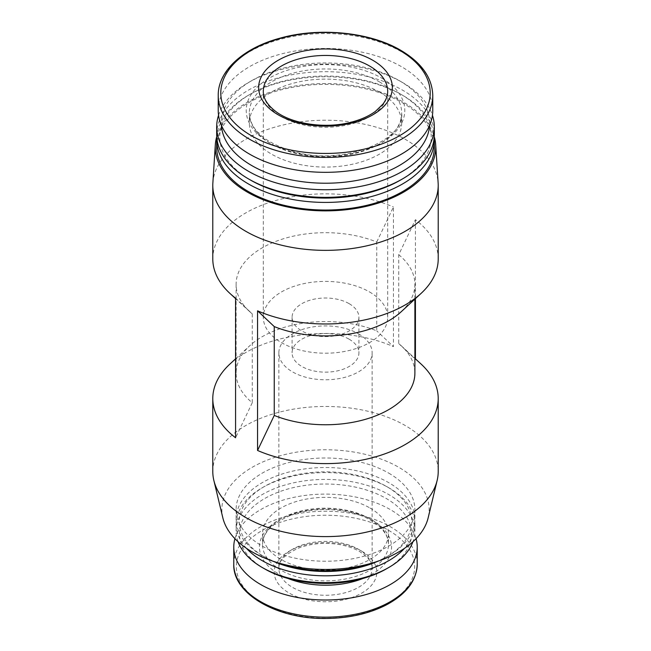 <?xml version="1.0" encoding="UTF-8"?>
<svg xmlns="http://www.w3.org/2000/svg" width="651" height="651" viewBox="0 0 651 651"><rect width="100%" height="100%" fill="white"/><g stroke="black" fill="none" stroke-linecap="round" stroke-linejoin="round"><path stroke-width="0.49" stroke-dasharray="3.25 2.44" d="M438.213 258.911A112.713 65.076 180 0 0 415.428 219.68L398.738 254.704L398.738 343.565A89.39 51.608 180 0 1 401.285 345.787A89.39 51.608 180 0 1 414.89 373.153M398.738 254.704A89.39 51.608 180 0 1 414.89 284.3A89.39 51.608 180 0 1 401.285 311.666M235.572 298.142L252.262 313.888A89.39 51.608 180 0 1 249.715 311.666A89.39 51.608 180 0 1 236.11 284.3A89.39 51.608 180 0 1 284.21 238.526A89.39 51.608 180 0 1 376.75 242.017L376.75 330.871A89.39 51.608 180 0 0 249.715 345.787L235.572 358.839M252.262 313.888L252.262 402.741A89.39 51.608 180 0 1 236.11 373.153A89.39 51.608 180 0 1 249.715 345.787M376.75 242.017L393.44 206.994L393.44 346.617L376.75 330.871M212.787 258.911A112.713 65.076 180 0 1 275.275 200.654A112.713 65.076 180 0 1 393.44 206.994M398.738 343.565L415.428 359.311A112.713 65.076 180 0 1 421.059 364.031M229.941 364.031A112.713 65.076 180 0 1 393.44 346.617M252.262 402.741L235.572 437.765M369.475 291.917A62.187 35.903 180 0 1 387.687 317.297A62.187 35.903 180 0 1 325.5 353.2A62.187 35.903 180 0 1 263.313 317.297A62.187 35.903 180 0 1 301.706 284.129A62.187 35.903 180 0 1 369.475 291.917M349.131 303.659A33.421 19.294 180 0 1 358.921 317.297A33.421 19.294 180 0 1 325.5 336.6A33.421 19.294 180 0 1 292.079 317.297A33.421 19.294 180 0 1 312.708 299.476A33.421 19.294 180 0 1 349.131 303.659M349.131 339.195A33.421 19.294 180 0 1 358.921 352.842A33.421 19.294 180 0 1 325.5 372.144A33.421 19.294 180 0 1 292.079 352.842A33.421 19.294 180 0 1 312.708 335.013A33.421 19.294 180 0 1 349.131 339.195M358.481 333.8A46.636 26.927 180 0 1 372.136 352.842A46.636 26.927 180 0 1 325.5 379.769A46.636 26.927 180 0 1 278.864 352.842A46.636 26.927 180 0 1 307.654 327.966A46.636 26.927 180 0 1 358.481 333.8M361.777 551.194A51.299 29.62 180 0 1 338.78 600.751A51.299 29.62 180 0 1 275.943 564.474A51.299 29.62 180 0 1 361.777 551.194M234.93 538.694A91.726 52.959 180 0 1 297.214 496.68A91.726 52.959 180 0 1 390.356 509.611A91.726 52.959 180 0 1 416.07 538.694M370.02 508.024A62.96 36.35 180 0 1 388.46 533.722A62.96 36.35 180 0 1 325.5 570.073A62.96 36.35 180 0 1 262.54 533.722A62.96 36.35 180 0 1 301.405 500.139A62.96 36.35 180 0 1 370.02 508.024M264.623 568.868A86.095 49.704 180 0 1 264.623 498.576A86.095 49.704 180 0 1 386.377 498.576A86.095 49.704 180 0 1 386.377 568.868M238.046 541.722A89.39 51.608 180 0 1 236.11 531.029A89.39 51.608 180 0 1 291.29 483.351A89.39 51.608 180 0 1 388.712 494.54A89.39 51.608 180 0 1 414.89 531.029A89.39 51.608 180 0 1 412.954 541.722M246.469 548.321A89.39 51.608 180 0 1 236.11 524.201A89.39 51.608 180 0 1 262.288 487.713A89.39 51.608 180 0 1 388.712 487.713L388.712 487.713A89.39 51.608 180 0 1 414.89 524.201A89.39 51.608 180 0 1 404.531 548.321M273.038 561.211A86.282 49.818 180 0 1 264.485 556.89A86.282 49.818 180 0 1 264.485 486.443A86.282 49.818 180 0 1 386.507 486.443A86.282 49.818 180 0 1 386.515 486.443A86.282 49.818 180 0 1 386.515 556.89A86.282 49.818 180 0 1 377.962 561.211M386.507 486.443L388.712 487.713L386.515 486.443M277.147 562.537A89.39 51.608 180 0 1 262.288 555.62A89.39 51.608 180 0 1 236.11 519.132A89.39 51.608 180 0 1 291.29 471.446A89.39 51.608 180 0 1 388.712 482.635A89.39 51.608 180 0 1 414.89 519.132A89.39 51.608 180 0 1 388.712 555.62A89.39 51.608 180 0 1 373.853 562.537M388.712 473.114A89.39 51.608 180 0 1 414.89 509.611A89.39 51.608 180 0 1 325.5 561.219A89.39 51.608 180 0 1 236.11 509.611A89.39 51.608 180 0 1 291.29 461.925A89.39 51.608 180 0 1 388.712 473.114M222.837 517.83A103.647 59.835 180 0 1 279.336 456.034A103.647 59.835 180 0 1 398.786 467.296A103.647 59.835 180 0 1 428.163 517.83M212.787 471.527A112.713 65.076 180 0 1 282.371 411.408A112.713 65.076 180 0 1 405.199 425.51A112.713 65.076 180 0 1 438.213 471.527M216.742 136.71A110.263 63.66 180 0 1 291.876 86.575A110.263 63.66 180 0 1 403.474 102.191A110.263 63.66 180 0 1 434.258 136.71M212.869 182.874A112.713 65.076 180 0 1 284.308 124.715A112.713 65.076 180 0 1 405.199 139.273A112.713 65.076 180 0 1 438.131 182.874M216.677 147.207A108.823 62.83 180 0 1 283.852 89.163A108.823 62.83 180 0 1 402.448 102.785A108.823 62.83 180 0 1 434.323 147.207M216.767 137.052A108.823 62.83 180 0 1 248.552 95.168A108.823 62.83 180 0 1 402.448 95.168L402.448 95.168A108.823 62.83 180 0 1 434.233 137.052M250.749 180.213A105.714 61.031 180 0 1 250.749 93.899A105.714 61.031 180 0 1 400.251 93.899L400.251 93.899A105.714 61.031 180 0 1 400.251 180.213M400.251 93.899L402.448 95.168L400.251 93.899M216.677 134.513A108.823 62.83 180 0 1 283.852 76.468A108.823 62.83 180 0 1 402.448 90.09A108.823 62.83 180 0 1 434.323 134.513M218.565 115.251A108.823 62.83 180 0 1 248.552 82.474A108.823 62.83 180 0 1 402.448 82.474L402.448 82.474A108.823 62.83 180 0 1 432.435 115.251M221.413 125.374A104.16 60.136 180 0 1 251.847 80.569A104.16 60.136 180 0 1 399.153 80.569L399.153 80.569A104.16 60.136 180 0 1 429.587 125.374M399.153 80.569L402.448 82.474L399.153 80.569M379.362 91.994A76.175 43.983 180 0 1 401.675 123.088A76.175 43.983 180 0 1 325.5 167.071A76.175 43.983 180 0 1 249.325 123.088A76.175 43.983 180 0 1 296.351 82.457A76.175 43.983 180 0 1 379.362 91.994M218.231 110.393A107.269 61.935 180 0 1 284.446 53.179A107.269 61.935 180 0 1 401.35 66.605A107.269 61.935 180 0 1 432.769 110.393M415.428 219.68L415.428 298.614M415.428 358.839L415.428 359.311M387.687 317.297L387.687 91.36A62.187 35.903 180 0 1 325.5 127.262A62.187 35.903 180 0 1 263.313 91.36L263.313 317.297M358.481 549.289A46.636 26.927 180 0 1 372.136 568.331A46.636 26.927 180 0 1 325.5 595.258A46.636 26.927 180 0 1 278.864 568.331A46.636 26.927 180 0 1 307.654 543.455A46.636 26.927 180 0 1 358.481 549.289M388.541 530.296A89.154 51.47 180 0 1 348.578 616.407A89.154 51.47 180 0 1 239.381 553.366A89.154 51.47 180 0 1 388.541 530.296M233.774 564.189A91.726 52.959 180 0 1 290.403 515.267A91.726 52.959 180 0 1 390.356 526.749A91.726 52.959 180 0 1 417.226 564.189M288.067 578.487A66.068 38.149 180 0 1 274.706 522.655A66.068 38.149 180 0 1 372.217 520.084A66.068 38.149 180 0 1 362.933 578.487M370.02 518.814A62.96 36.35 180 0 1 388.46 544.513A62.96 36.35 180 0 1 325.5 580.863A62.96 36.35 180 0 1 262.54 544.513A62.96 36.35 180 0 1 301.405 510.929A62.96 36.35 180 0 1 370.02 518.814M379.362 81.839A76.175 43.983 180 0 1 401.675 112.932A76.175 43.983 180 0 1 325.5 156.915A76.175 43.983 180 0 1 249.325 112.932A76.175 43.983 180 0 1 296.351 72.302A76.175 43.983 180 0 1 379.362 81.839M381.567 78.03A79.284 45.773 180 0 1 346.023 154.612A79.284 45.773 180 0 1 248.918 98.553A79.284 45.773 180 0 1 381.567 78.03M218.231 95.502A107.269 61.935 180 0 1 284.446 38.279A107.269 61.935 180 0 1 401.35 51.706A107.269 61.935 180 0 1 432.769 95.502M414.89 284.3L414.89 299.11M236.11 284.3L236.11 373.153M249.715 311.666L235.572 298.614M401.285 345.787L414.89 358.343M292.079 317.297L292.079 352.842M358.921 317.297L358.921 352.842M278.864 352.842L278.864 568.331C278.498 560.877 285.195 554.082 298.947 547.947C311.276 543.455 324.58 542.291 338.87 544.464C346.902 545.831 353.753 548.15 359.442 551.43C368.222 557.036 372.453 562.667 372.136 568.331L372.136 352.842M388.46 533.722L388.46 544.513C388.574 535.724 382.642 527.635 370.663 520.23C350.596 508.105 314.482 505.9 290.281 515.559C271.825 523.42 262.573 533.079 262.54 544.513L262.54 533.722M236.11 524.201L236.11 531.029M414.89 524.201L414.89 531.029M264.485 486.443L262.288 487.713M386.515 556.89L388.712 555.62M264.485 556.89L262.288 555.62M236.11 509.611L236.11 519.132M414.89 509.611L414.89 519.132M250.749 93.899L248.552 95.168M251.847 80.569L248.552 82.474M401.675 123.088L401.675 112.932C405.272 140.225 343.638 165.883 294.838 151.952C265.201 143.163 250.025 130.159 249.325 112.932L249.325 123.088"/><path stroke-width="0.98" d="M434.258 136.71A110.263 63.66 180 0 1 435.69 144.847L438.131 182.874A112.713 65.076 180 0 1 438.213 185.291L438.213 258.911A112.713 65.076 180 0 1 421.059 293.422L401.285 311.666A89.39 51.608 180 0 1 274.25 326.582L274.25 415.436A89.39 51.608 180 0 0 366.79 418.927A89.39 51.608 180 0 0 414.89 373.153L414.89 299.11M421.059 293.422A112.713 65.076 180 0 1 257.56 310.828L257.56 450.459L274.25 415.436M274.25 326.582L257.56 310.828M235.572 358.839L229.941 364.031A112.713 65.076 180 0 0 212.787 398.542A112.713 65.076 180 0 0 235.572 437.765L235.572 298.142A112.713 65.076 180 0 1 229.941 293.422A112.713 65.076 180 0 1 212.787 258.911L212.787 185.291A112.713 65.076 180 0 1 212.869 182.874L215.31 144.847A110.263 63.66 180 0 1 216.742 136.71M414.89 358.343L421.059 364.031A112.713 65.076 180 0 1 438.213 398.542A112.713 65.076 180 0 1 375.725 456.79A112.713 65.076 180 0 1 257.56 450.459M372.771 60.258A66.85 38.596 180 0 1 342.8 124.829A66.85 38.596 180 0 1 260.929 77.559A66.85 38.596 180 0 1 372.771 60.258M416.07 538.694A91.726 52.959 180 0 1 417.226 547.052A91.726 52.959 180 0 1 325.5 600.01A91.726 52.959 180 0 1 233.774 547.052A91.726 52.959 180 0 1 234.93 538.694M412.954 541.722A89.39 51.608 180 0 1 388.712 567.526L386.377 568.868A86.095 49.704 180 0 1 264.623 568.868L262.288 567.526A89.39 51.608 180 0 1 238.046 541.722M388.712 567.526A89.39 51.608 180 0 1 262.288 567.526M404.531 548.321A89.39 51.608 180 0 1 325.5 575.818A89.39 51.608 180 0 1 246.469 548.321M377.962 561.211A86.282 49.818 180 0 1 273.038 561.211M373.853 562.537A89.39 51.608 180 0 1 277.147 562.537M438.213 398.542L438.213 471.527A112.713 65.076 180 0 1 437.138 480.471L428.163 517.83A103.647 59.835 180 0 1 325.5 569.446A103.647 59.835 180 0 1 222.837 517.83L213.862 480.471A112.713 65.076 180 0 1 212.787 471.527L212.787 398.542M437.138 480.471A112.713 65.076 180 0 1 325.5 536.603A112.713 65.076 180 0 1 213.862 480.471M435.69 144.847A110.263 63.66 180 0 1 325.5 210.867A110.263 63.66 180 0 1 215.31 144.847M438.213 185.291A112.713 65.076 180 0 1 325.5 250.358A112.713 65.076 180 0 1 212.787 185.291M434.233 137.052A108.823 62.83 180 0 1 434.323 139.591L434.323 147.207A108.823 62.83 180 0 1 325.5 210.037A108.823 62.83 180 0 1 216.677 147.207L216.677 139.591A108.823 62.83 180 0 1 216.767 137.052M434.323 139.591A108.823 62.83 180 0 1 325.5 202.42A108.823 62.83 180 0 1 216.677 139.591M432.435 115.251A108.823 62.83 180 0 1 434.323 126.896L434.323 134.513A108.823 62.83 180 0 1 402.448 178.944L400.251 180.213A105.714 61.031 180 0 1 250.749 180.213L248.552 178.944A108.823 62.83 180 0 1 216.677 134.513L216.677 126.896A108.823 62.83 180 0 1 218.565 115.251M402.448 178.944A108.823 62.83 180 0 1 248.552 178.944M434.323 126.896A108.823 62.83 180 0 1 325.5 189.726A108.823 62.83 180 0 1 216.677 126.896M429.587 125.374A104.16 60.136 180 0 1 325.5 183.224A104.16 60.136 180 0 1 221.413 125.374M432.769 110.393A107.269 61.935 180 0 1 325.5 172.328A107.269 61.935 180 0 1 218.231 110.393L218.231 95.502A107.269 61.935 180 0 0 325.5 157.428A107.269 61.935 180 0 0 432.769 95.502L432.769 110.393M415.428 298.614L415.428 358.839M399.535 50.257A104.697 60.445 180 0 1 352.598 151.382A104.697 60.445 180 0 1 224.367 77.355A104.697 60.445 180 0 1 399.535 50.257M369.475 65.971A62.187 35.903 180 0 1 387.687 91.36C387.744 95.526 386.173 99.766 382.975 104.07L375.603 111.223C369.255 115.959 361.142 119.605 351.263 122.168C325.508 129.11 291.9 124.016 275.601 111.37C267.235 104.819 263.134 98.146 263.313 91.36A62.187 35.903 180 0 1 301.706 58.183A62.187 35.903 180 0 1 369.475 65.971M417.226 564.189A91.726 52.959 180 0 1 325.5 617.148A91.726 52.959 180 0 1 233.774 564.189C232.553 594.046 277.684 619.744 327.298 618.45C349.367 618.068 368.8 613.681 385.595 605.292C406.118 594.469 416.664 580.765 417.226 564.189L417.226 547.052M362.933 578.487A66.068 38.149 180 0 1 288.067 578.487M235.572 298.614L229.941 293.422M233.774 547.052L233.774 564.189M432.769 95.502C432.264 77.721 421.579 62.651 400.707 50.282C370.028 32.094 319.674 27.025 280.321 38.092C243.197 47.881 217.825 71.008 218.231 95.502"/></g></svg>
